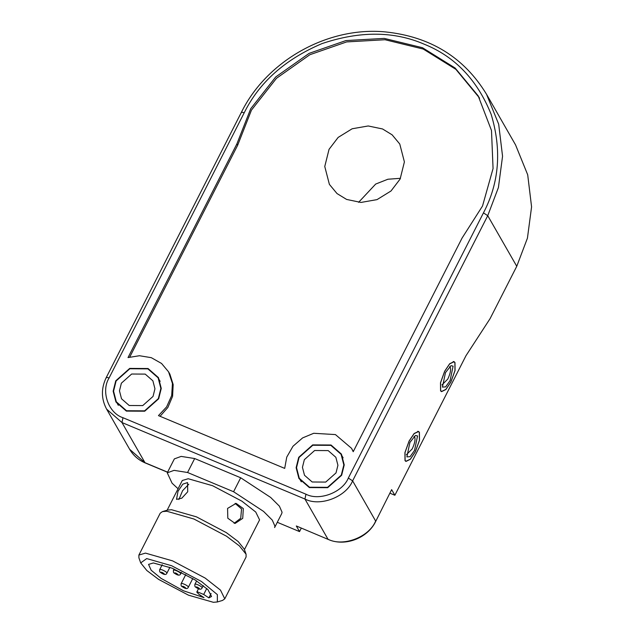 <?xml version="1.0" encoding="UTF-8"?>
<svg xmlns="http://www.w3.org/2000/svg" width="634" height="634" viewBox="0 0 634 634"><rect width="100%" height="100%" fill="white"/><g stroke="black" fill="none" stroke-linecap="round" stroke-linejoin="round"><path stroke-width="0.95" d="M121.371 383.19L131.666 374.02L145.21 374.108L152.889 380.82L154.95 388.785L153.04 396.424L142.745 405.586L129.209 405.506L121.53 398.794L119.469 390.829L121.371 383.19M116.093 380.979L113.557 391.17L116.299 401.79L126.538 410.745L144.592 410.848L158.318 398.635L160.862 388.444L158.112 377.816L147.873 368.869L129.819 368.758L116.093 380.979M304.344 459.674L314.638 450.512L328.182 450.592L335.861 457.304L337.922 465.269L336.012 472.909L325.717 482.078L312.182 481.991L304.502 475.278L302.442 467.313L304.344 459.674M299.066 457.463L296.53 467.654L299.272 478.282L309.511 487.229L327.564 487.34L341.29 475.12L343.834 464.928L341.084 454.309L330.845 445.353L312.792 445.25L299.066 457.463M414.026 436.485L414.684 437.048C415.547 439.584 414.715 443.538 412.203 448.92L406.41 454.697M409.913 442.405L406.885 456.892L410.071 456.67L414.517 450.441L417.552 435.954L415.452 435.447L409.913 442.405M419.328 432.467L419.415 440.345L415.286 451.78L410.333 459.159L406.022 461.251L405.102 460.379L405.015 452.51L409.144 441.066L414.097 433.688L418.416 431.603L419.328 432.467M415.325 451.844L410.309 459.317L405.942 461.433L405.015 460.553L404.928 452.581L409.104 441.002L414.121 433.529L418.488 431.413L419.415 432.293L419.51 440.265L415.325 451.844M449.577 366.698L450.243 367.26C451.099 369.796 450.275 373.751 447.755 379.132L441.969 384.909M445.472 372.618L442.437 387.105L445.631 386.883L450.077 380.654L453.112 366.167L451.012 365.667L445.472 372.618M454.887 362.68L454.974 370.557L450.845 381.993L445.892 389.371L441.581 391.463L440.662 390.599L440.575 382.722L444.703 371.286L449.657 363.9L453.968 361.816L454.887 362.68M450.885 382.064L445.868 389.53L441.502 391.646L440.575 390.774L440.487 382.793L444.664 371.215L449.68 363.742L454.047 361.634L454.974 362.505L455.061 370.478L450.885 382.064M188.758 484.273L182.56 490.732L178.891 499.497M234.128 523.312L240.722 518.255L241.538 508.959L235.111 503.388M187.561 472.496L194.678 458.541L240.69 477.774L233.581 491.73L187.561 472.496L174.057 470.357L167.257 472.837L172.068 483.179L178.075 488.766M240.69 477.774L270.663 497.444L279.396 506.162L282.067 512.232L281.726 513.588L274.617 527.543L274.958 526.188L272.287 520.118L263.546 511.4L233.581 491.73M167.257 472.837L174.366 458.881L181.165 456.401L194.678 458.541M138.878 555.075L160.212 513.199L162.447 511.606L166.782 511.242L193.941 519.016L226.496 536.206L239.398 545.914L246.079 554.219L246.103 556.961L224.769 598.837L220.497 590.127L205.162 578.073L172.607 560.884L145.448 553.11L138.878 555.075L138.901 557.825L140.7 562.905L146.7 558.586L171.6 565.718L201.446 581.473L217.359 594.613L217.359 601.967L213.389 602.3L188.488 595.175L158.651 579.421L146.826 570.513L140.7 562.905M246.079 554.219L244.28 549.131L238.154 541.523L226.33 532.623L196.492 516.869L171.592 509.736L167.622 510.069L162.447 511.606M217.359 601.967L222.534 600.43L224.769 598.837M244.447 549.599L259.583 519.88L255.748 512.042L241.942 501.201L212.644 485.731L188.203 478.733L182.283 480.501L167.146 510.211M178.003 491.295L176.529 499.378L181.807 498.181L187.727 491.762L187.537 482.585L182.822 484.146L178.003 491.295M227.574 508.413L227.812 518.224L235.119 523.43L242.727 518.35L243.321 508.579L236.086 503.372L227.574 508.413M208.879 597.87L203.696 594.47L197.475 591.871L196.786 592.077L198.83 594.232L204.013 597.632L183.456 590.777L161.068 578.382L151.161 570.235L148.554 564.395L153.373 562.96L172.186 568.207L195.217 580.015L207.944 589.636L211.534 596.491L208.879 597.87L211.09 593.527M129.732 357.069L237.647 145.265L251.476 110.078L276.487 78.299L309.891 54.706L346.679 41.907L385.028 39.736L423.25 49.056L455.878 69.352L479.177 97.604M160.061 416.292L167.852 407.504L172.591 396.321L173.177 384.553L169.888 374.179L168.565 371.825L161.543 363.456L151.312 357.679L139.448 355.729L128.02 357.576L236.878 143.926L250.707 108.739L275.719 76.96L309.123 53.367L345.918 40.568L384.259 38.397L422.482 47.716L455.117 68.012L478.171 95.853L491.493 130.501L493.062 168.541L482.522 206.018L462.075 238.059L353.217 451.709L351.537 448.309L335.434 434.583L313.727 433.284L302.624 437.904L292.987 446.249L286.75 457.106L284.698 468.391L158.46 415.619L166.615 406.885L171.687 395.545L172.44 383.491L168.565 371.825M353.304 451.543L351.537 448.309M400.117 179.057L391.012 190.985L377.016 199.623L360.968 202.436L346.624 199.441L337.026 193.568L329.387 184.375L324.767 166.496L329.038 149.347L338.144 137.419L352.147 128.773L368.195 125.968L382.54 128.956L392.129 134.836L399.769 144.021L404.397 161.908L400.117 179.057M237.647 145.265L236.878 143.926M296.308 525.966L328.206 539.423L296.308 525.966L299.533 531.593L277.288 522.289M391.646 489.638L375.708 521.394L391.646 489.638L394.871 495.257L390.053 493.244M241.427 112.717C241.189 112.004 242.101 112.052 244.177 112.852C259.195 82.404 285.126 59.319 321.961 43.611C359.835 30.852 393.936 31.058 424.265 44.221C455.006 56.585 477.299 79.955 491.152 114.334C501.859 149.917 499.291 182.766 483.449 212.873L487.736 215.679L498.411 187.537L502.556 156.249L498.681 124.193L486.532 94.276L515.553 144.893L527.702 174.802L531.577 206.866L527.433 238.154L516.758 266.296L490.09 318.633L465.99 355.69L394.871 495.257M158.674 398.778L144.718 411.204L126.364 411.094L115.951 401.996L113.161 391.194L115.745 380.836L129.701 368.409L148.055 368.52L158.46 377.618L161.258 388.42L158.674 398.778M298.717 457.32L312.673 444.894L331.027 445.005L341.433 454.102L344.23 464.904L341.647 475.262L327.691 487.689L309.337 487.578L298.923 478.48L296.133 467.678L298.717 457.32M400.49 178.305L387.889 179.24L375.685 184.058L358.614 202.317M301.277 528.162L299.533 531.593M174.445 573.017C175.127 572.645 176.3 573.128 177.964 574.483C177.29 574.856 176.117 574.364 174.445 573.017M174.112 569.007L173.518 570.18C173.209 571.908 173.494 572.898 174.366 573.16C177.758 575.553 179.858 575.783 180.674 573.825L180.611 573.477C179.818 571.828 172.393 568.73 173.573 570.537M160.695 572.351C161.369 571.979 162.542 572.47 164.214 573.825C163.532 574.198 162.359 573.707 160.695 572.351M162.225 564.68L159.76 569.522C159.451 571.25 159.736 572.24 160.616 572.494C164 574.895 166.108 575.117 166.916 573.168L166.861 572.819C166.06 571.171 158.635 568.064 159.823 569.871M195.882 587.06C196.556 586.688 197.729 587.179 199.401 588.534C198.719 588.907 197.546 588.415 195.882 587.06M196.635 580.918L194.947 584.231C194.638 585.959 194.923 586.949 195.803 587.203C199.187 589.604 201.295 589.826 202.103 587.876L202.048 587.528C201.247 585.879 193.822 582.773 195.01 584.58M182.124 586.402C182.798 586.03 183.971 586.521 185.643 587.876C184.962 588.249 183.789 587.758 182.124 586.402M185.778 574.578L181.197 583.573C180.888 585.293 181.173 586.291 182.045 586.545C185.437 588.946 187.537 589.168 188.353 587.219L188.29 586.862C187.498 585.222 180.072 582.115 181.253 583.922M203.696 594.47L206.739 588.495M483.449 212.873L348.328 478.06L352.615 480.865L375.645 521.037C369.147 537.164 342.931 547.158 327.976 539.201L304.946 499.037C319.901 506.986 346.116 497.001 352.615 480.865L487.736 215.679L516.758 266.296M167.55 472.267L145.234 462.939L129.645 449.292L106.615 409.128L121.974 422.545L304.946 499.037L305.96 494.203L122.98 417.719L121.974 422.545L145.004 462.717L167.598 472.164M348.328 478.06C342.55 492.396 319.251 501.28 305.96 494.203M122.98 417.719C108.422 413.146 100.758 391.321 109.056 378.038C106.987 377.238 106.068 377.19 106.306 377.904M109.056 378.038L244.177 112.852M118.328 405.332L116.299 401.79M160.14 381.359L158.112 377.816M301.301 481.816L299.272 478.282M343.113 457.843L341.084 454.309M406.022 461.251L405.284 460.942M418.416 431.603L417.679 431.294M441.581 391.463L440.844 391.154M453.968 361.816L453.231 361.507M180.674 573.825L181.419 572.359M166.916 573.168L169.904 567.303M202.103 587.876L203.268 585.594M188.353 587.219L192.784 578.525M196.786 592.077L198.497 588.717M479.566 98.27L478.797 96.931M375.708 521.394C367.68 538.258 344.872 546.944 328.206 539.423M145.234 462.939C138.489 460.062 133.291 455.521 129.645 449.292M106.615 409.128C101.163 398.913 101.036 388.388 106.243 377.555L241.364 112.369C266.843 60.555 327.849 26.422 385.25 31.898C430.312 36.59 464.072 57.385 486.532 94.276"/></g></svg>
